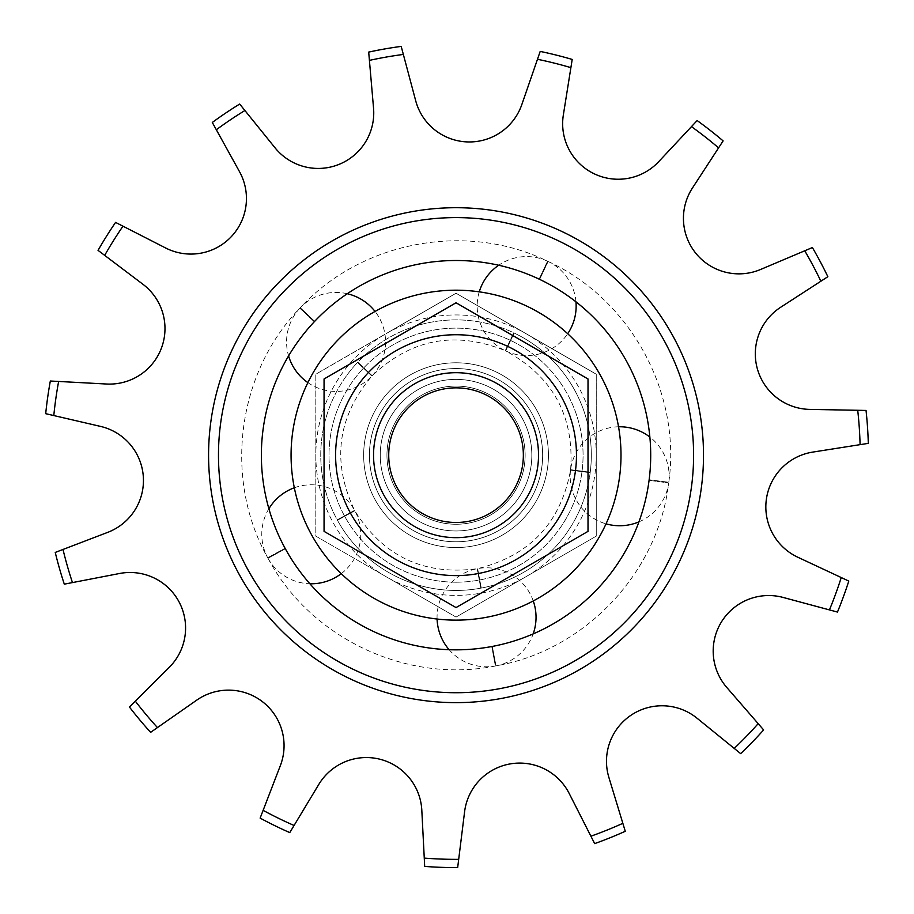 <?xml version="1.0" encoding="UTF-8"?>
<svg xmlns="http://www.w3.org/2000/svg" width="914" height="914" viewBox="0 0 914 914"><rect width="100%" height="100%" fill="white"/><g stroke="black" fill="none" stroke-linecap="round" stroke-linejoin="round"><path stroke-width="0.69" stroke-dasharray="4.57 3.43" d="M622.845 823.32L625.267 831.283A412.431 412.431 0 0 1 594.671 843.611L590.901 836.196A404.182 404.182 0 0 0 622.845 823.32L608.895 777.471A55.526 55.526 0 0 1 697.005 718.187L734.216 748.395A404.182 404.182 0 0 0 758.174 723.648L763.624 729.932A412.431 412.431 0 0 1 740.671 753.639L734.216 748.395M590.901 836.196L569.193 793.466A55.526 55.526 0 0 0 464.586 811.781L457.663 867.603A412.431 412.431 0 0 1 424.69 866.403L424.267 858.097A404.182 404.182 0 0 0 458.691 859.343M424.267 858.097L421.811 810.238A55.526 55.526 0 0 0 318.792 784.429L289.772 832.608A412.431 412.431 0 0 1 260.136 818.11L263.129 810.341A404.182 404.182 0 0 0 294.068 825.479M263.129 810.341L280.347 765.624A55.526 55.526 0 0 0 196.738 700.135L150.627 732.343A412.431 412.431 0 0 1 129.457 707.048L135.341 701.175A404.182 404.182 0 0 0 157.448 727.578M135.341 701.175L169.273 667.323A55.526 55.526 0 0 0 119.517 573.501L64.3 584.16A412.431 412.431 0 0 1 55.24 552.433L63.009 549.463A404.182 404.182 0 0 0 72.469 582.584M63.009 549.463L107.772 532.336A55.526 55.526 0 0 0 100.483 426.392L45.7 413.676A412.431 412.431 0 0 1 50.327 381.012L58.633 381.458A404.182 404.182 0 0 0 53.8 415.562M58.633 381.458L106.492 384.017A55.526 55.526 0 0 0 142.927 284.265L98.049 250.367A412.431 412.431 0 0 1 115.575 222.399L122.979 226.192A404.182 404.182 0 0 0 104.687 255.372M122.979 226.192L165.651 247.991A55.526 55.526 0 0 0 239.514 171.683L212.299 122.465A412.431 412.431 0 0 1 239.685 104.047L244.906 110.514A404.182 404.182 0 0 0 216.332 129.742M244.906 110.514L275.023 147.794A55.526 55.526 0 0 0 373.54 108.126L368.696 52.098A412.431 412.431 0 0 1 401.2 46.397L403.348 54.44A404.182 404.182 0 0 0 369.416 60.381M403.348 54.44L415.699 100.746A55.526 55.526 0 0 0 521.825 104.573L540.197 51.413A412.431 412.431 0 0 1 572.198 59.433L570.896 67.647A404.182 404.182 0 0 0 537.478 59.284M570.896 67.647L563.344 114.981A55.526 55.526 0 0 0 658.731 161.641L697.142 120.557A412.431 412.431 0 0 1 723.123 140.893L718.575 147.874A404.182 404.182 0 0 0 691.464 126.635M718.575 147.874L692.435 188.033A55.526 55.526 0 0 0 760.597 269.47L812.397 247.545A412.431 412.431 0 0 1 827.856 276.702L820.875 281.226A404.182 404.182 0 0 0 804.743 250.79M820.875 281.226L780.647 307.275A55.526 55.526 0 0 0 809.804 409.392L866.038 410.443A412.431 412.431 0 0 1 868.3 443.359L860.085 444.65A404.182 404.182 0 0 0 857.72 410.295M860.085 444.65L812.74 452.099A55.526 55.526 0 0 0 797.831 557.243L848.786 581.076A412.431 412.431 0 0 1 837.464 612.06L829.432 609.901A404.182 404.182 0 0 0 841.246 577.545M829.432 609.901L783.149 597.448A55.526 55.526 0 0 0 726.767 687.442L758.174 723.648M703.334 464.095A247.454 247.454 0 0 0 340.122 236.543A247.454 247.454 0 0 0 324.664 664.878A247.454 247.454 0 0 0 703.334 464.095A247.454 247.454 0 0 1 324.664 664.878A247.454 247.454 0 0 1 340.122 236.543A247.454 247.454 0 0 1 703.334 464.095M537.843 465.717A82.489 82.489 0 0 0 424.267 379.047A82.489 82.489 0 0 0 405.999 520.752A82.489 82.489 0 0 0 537.843 465.717A82.489 82.489 0 0 1 405.999 520.752A82.489 82.489 0 0 1 424.267 379.047A82.489 82.489 0 0 1 537.843 465.717A82.489 82.489 0 0 1 405.999 520.752A82.489 82.489 0 0 1 424.267 379.047A82.489 82.489 0 0 1 537.843 465.717M590.204 472.458A135.272 135.272 0 0 1 373.975 562.716A135.272 135.272 0 0 1 403.931 330.331A135.272 135.272 0 0 1 590.204 472.458A135.272 135.272 0 0 0 403.931 330.331A135.272 135.272 0 0 0 373.975 562.716A135.272 135.272 0 0 0 590.204 472.458M701.472 486.808A247.454 247.454 0 0 1 305.927 651.899A247.454 247.454 0 0 1 360.722 226.809A247.454 247.454 0 0 1 701.472 486.808A247.454 247.454 0 0 1 305.927 651.899A247.454 247.454 0 0 1 360.722 226.809A247.454 247.454 0 0 1 701.472 486.808M649.111 480.056A194.671 194.671 0 0 0 381.058 275.525A194.671 194.671 0 0 0 337.952 609.935A194.671 194.671 0 0 0 649.111 480.056M514.182 333.027L514.182 333.027C502.986 356.597 502.986 356.597 514.182 333.027C502.986 356.597 502.986 356.597 514.182 333.027A135.272 135.272 0 0 1 590.238 472.207L590.17 472.721A135.272 135.272 0 0 1 481.301 588.068L481.301 588.068C476.457 562.43 476.457 562.43 481.301 588.068C476.457 562.43 476.457 562.43 481.301 588.068A135.272 135.272 0 0 0 590.17 472.721C564.292 469.362 564.292 469.362 590.17 472.721C564.292 469.362 564.292 469.362 590.17 472.721L590.238 472.207C564.361 468.893 564.361 468.893 590.238 472.207C564.361 468.893 564.361 468.893 590.238 472.207A135.272 135.272 0 0 0 514.182 333.027M513.714 332.799C502.563 356.391 502.563 356.391 513.714 332.799C502.563 356.391 502.563 356.391 513.714 332.799A135.272 135.272 0 0 0 357.831 362.127L357.831 362.127C376.797 380.064 376.797 380.064 357.831 362.127C376.797 380.064 376.797 380.064 357.831 362.127A135.272 135.272 0 0 1 513.714 332.799M539.089 279.101L539.648 279.376L539.089 279.101C550.239 255.52 550.239 255.52 539.089 279.101C550.239 255.52 550.239 255.52 539.089 279.101A194.671 194.671 0 0 0 314.679 321.328L314.256 321.785L314.679 321.328C295.725 303.402 295.725 303.402 314.679 321.328C295.725 303.402 295.725 303.402 314.679 321.328A194.671 194.671 0 0 1 539.089 279.101M539.648 279.376C550.834 255.806 550.834 255.806 539.648 279.376C550.834 255.806 550.834 255.806 539.648 279.376A194.671 194.671 0 0 1 649.146 479.747L649.066 480.364A194.671 194.671 0 0 1 492.338 646.427L491.732 646.541L492.338 646.427C497.182 672.064 497.182 672.064 492.338 646.427C497.182 672.064 497.182 672.064 492.338 646.427A194.671 194.671 0 0 0 649.066 480.364L649.146 479.747C675.023 483.06 675.023 483.06 649.146 479.747C675.023 483.06 675.023 483.06 649.146 479.747A194.671 194.671 0 0 0 539.648 279.376M357.477 362.504C376.477 380.395 376.477 380.395 357.477 362.504C376.477 380.395 376.477 380.395 357.477 362.504A135.272 135.272 0 0 0 337.209 519.815L337.209 519.815C360.116 507.327 360.116 507.327 337.209 519.815C360.116 507.327 360.116 507.327 337.209 519.815A135.272 135.272 0 0 1 357.477 362.504M314.256 321.785C295.268 303.882 295.268 303.882 314.256 321.785C295.268 303.882 295.268 303.882 314.256 321.785A194.671 194.671 0 0 0 285.065 548.251L285.362 548.8L285.065 548.251C262.158 560.739 262.158 560.739 285.065 548.251C262.158 560.739 262.158 560.739 285.065 548.251A194.671 194.671 0 0 1 314.256 321.785M337.449 520.272C360.333 507.738 360.333 507.738 337.449 520.272C360.333 507.738 360.333 507.738 337.449 520.272A135.272 135.272 0 0 0 480.798 588.159C476 562.521 476 562.521 480.798 588.159C476 562.521 476 562.521 480.798 588.159A135.272 135.272 0 0 1 337.449 520.272M285.362 548.8C262.478 561.322 262.478 561.322 285.362 548.8C262.478 561.322 262.478 561.322 285.362 548.8A194.671 194.671 0 0 0 491.732 646.541C496.531 672.19 496.531 672.19 491.732 646.541C496.531 672.19 496.531 672.19 491.732 646.541A194.671 194.671 0 0 1 285.362 548.8M649.066 480.364C674.943 483.723 674.943 483.723 649.066 480.364C674.943 483.723 674.943 483.723 649.066 480.364M456.04 537.661A82.489 82.489 0 0 0 527.469 413.928A82.489 82.489 0 0 0 384.6 413.928A82.489 82.489 0 0 0 456.04 537.661M526.156 576.608L596.259 536.13L596.259 455.172A140.23 140.23 0 0 1 385.925 576.608L456.04 617.087L526.156 576.608M596.259 374.214L526.156 333.736A140.23 140.23 0 0 1 596.259 455.172L596.259 374.214L456.04 293.245L385.925 333.736A140.23 140.23 0 0 1 526.156 333.736L456.04 293.245L315.81 374.214L315.81 536.13L385.925 576.608A140.23 140.23 0 0 1 385.925 333.736L315.81 374.214L315.81 536.13L456.04 617.087L596.259 536.13L596.259 374.214M456.04 582.195A127.023 127.023 0 0 0 566.052 391.66A127.023 127.023 0 0 0 346.029 391.66A127.023 127.023 0 0 0 456.04 582.195A127.023 127.023 0 0 0 566.052 391.66A127.023 127.023 0 0 0 346.029 391.66A127.023 127.023 0 0 0 456.04 582.195M456.04 530.965A75.793 75.793 0 0 0 521.677 417.275A75.793 75.793 0 0 0 390.404 417.275A75.793 75.793 0 0 0 456.04 530.965A75.793 75.793 0 0 0 521.677 417.275A75.793 75.793 0 0 0 390.404 417.275A75.793 75.793 0 0 0 456.04 530.965M456.04 541.785A86.613 86.613 0 0 1 381.035 411.86A86.613 86.613 0 0 1 531.045 411.86A86.613 86.613 0 0 1 456.04 541.785A86.613 86.613 0 0 0 531.045 411.86A86.613 86.613 0 0 0 381.035 411.86A86.613 86.613 0 0 0 456.04 541.785M456.04 620.138A164.977 164.977 0 0 1 313.171 372.684A164.977 164.977 0 0 1 598.91 372.684A164.977 164.977 0 0 1 456.04 620.138A164.977 164.977 0 0 1 313.171 372.684A164.977 164.977 0 0 1 598.91 372.684A164.977 164.977 0 0 1 456.04 620.138M456.04 368.559A86.613 86.613 0 0 0 381.035 498.473A86.613 86.613 0 0 0 531.045 498.473A86.613 86.613 0 0 0 456.04 368.559A86.613 86.613 0 0 1 531.045 498.473A86.613 86.613 0 0 1 381.035 498.473A86.613 86.613 0 0 1 456.04 368.559A86.613 86.613 0 0 0 381.035 498.473A86.613 86.613 0 0 0 531.045 498.473A86.613 86.613 0 0 0 456.04 368.559A86.613 86.613 0 0 1 531.045 498.473A86.613 86.613 0 0 1 381.035 498.473A86.613 86.613 0 0 1 456.04 368.559M456.04 290.195A164.977 164.977 0 0 0 313.171 537.661A164.977 164.977 0 0 0 598.91 537.661A164.977 164.977 0 0 0 456.04 290.195A164.977 164.977 0 0 0 313.171 537.661A164.977 164.977 0 0 0 598.91 537.661A164.977 164.977 0 0 0 456.04 290.195A164.977 164.977 0 0 0 313.171 537.661A164.977 164.977 0 0 0 598.91 537.661A164.977 164.977 0 0 0 456.04 290.195A164.977 164.977 0 0 0 313.171 537.661A164.977 164.977 0 0 0 598.91 537.661A164.977 164.977 0 0 0 456.04 290.195M442.902 369.564A86.613 86.613 0 0 0 388.473 509.349A86.613 86.613 0 0 0 536.747 486.591A86.613 86.613 0 0 0 442.902 369.564A86.613 86.613 0 0 1 536.747 486.591A86.613 86.613 0 0 1 388.473 509.349A86.613 86.613 0 0 1 442.902 369.564M431.008 292.103A164.977 164.977 0 0 0 327.338 558.374A164.977 164.977 0 0 0 609.764 515.028A164.977 164.977 0 0 0 431.008 292.103M525.127 455.172A69.087 69.087 0 0 1 456.04 524.259A69.087 69.087 0 0 1 386.953 455.172A69.087 69.087 0 0 1 456.04 386.085A69.087 69.087 0 0 1 525.127 455.172A69.087 69.087 0 0 1 456.04 524.259A69.087 69.087 0 0 1 386.953 455.172A69.087 69.087 0 0 0 490.578 515.005A69.087 69.087 0 0 0 490.578 395.339A69.087 69.087 0 0 0 386.953 455.172A69.087 69.087 0 0 1 456.04 386.085A69.087 69.087 0 0 1 525.127 455.172A69.087 69.087 0 0 0 456.04 386.085A69.087 69.087 0 0 0 386.953 455.172A69.087 69.087 0 0 0 490.578 515.005A69.087 69.087 0 0 0 490.578 395.339A69.087 69.087 0 0 0 386.953 455.172A69.087 69.087 0 0 0 456.04 524.259A69.087 69.087 0 0 0 525.127 455.172M538.517 455.172A82.489 82.489 0 0 0 414.796 383.731A82.489 82.489 0 0 0 414.796 526.601A82.489 82.489 0 0 0 538.517 455.172A82.489 82.489 0 0 0 414.796 383.731A82.489 82.489 0 0 0 414.796 526.601A82.489 82.489 0 0 0 538.517 455.172A82.489 82.489 0 0 1 414.796 526.601A82.489 82.489 0 0 1 414.796 383.731A82.489 82.489 0 0 1 538.517 455.172M456.04 334.741A120.431 120.431 0 0 0 351.741 515.382A120.431 120.431 0 0 0 560.339 515.382A120.431 120.431 0 0 0 456.04 334.741A120.431 120.431 0 0 1 560.339 515.382A120.431 120.431 0 0 1 351.741 515.382A120.431 120.431 0 0 1 456.04 334.741A120.431 120.431 0 0 0 351.741 515.382A120.431 120.431 0 0 0 560.339 515.382A120.431 120.431 0 0 0 456.04 334.741A120.431 120.431 0 0 1 560.339 515.382A120.431 120.431 0 0 1 351.741 515.382A120.431 120.431 0 0 1 456.04 334.741M373.552 455.172A82.489 82.489 0 0 1 497.285 383.731A82.489 82.489 0 0 1 497.285 526.601A82.489 82.489 0 0 1 373.552 455.172A82.489 82.489 0 0 1 497.285 383.731A82.489 82.489 0 0 1 497.285 526.601A82.489 82.489 0 0 1 373.552 455.172A82.489 82.489 0 0 0 497.285 526.601A82.489 82.489 0 0 0 497.285 383.731A82.489 82.489 0 0 0 373.552 455.172M588.01 378.979L588.01 531.365L456.04 607.57L324.059 531.365L324.059 378.979L456.04 302.774L588.01 378.979L456.04 302.774L324.059 378.979L324.059 531.365L456.04 607.57L588.01 531.365L588.01 378.979L588.01 531.365L456.04 607.57L324.059 531.365L324.059 378.979L456.04 302.774L588.01 378.979L456.04 302.774L324.059 378.979L324.059 531.365L456.04 607.57L588.01 531.365L588.01 378.979L456.04 302.774L324.059 378.979L324.059 531.365L456.04 607.57L588.01 531.365L588.01 378.979M386.953 455.172A69.087 69.087 0 0 1 490.578 395.339A69.087 69.087 0 0 1 490.578 515.005A69.087 69.087 0 0 1 386.953 455.172M456.04 575.603A120.431 120.431 0 0 1 351.741 394.951A120.431 120.431 0 0 1 560.339 394.951A120.431 120.431 0 0 1 456.04 575.603M547.669 466.985A92.383 92.383 0 0 1 400.001 528.612A92.383 92.383 0 0 1 420.451 369.919A92.383 92.383 0 0 1 547.669 466.985A92.383 92.383 0 0 0 420.451 369.919A92.383 92.383 0 0 0 400.001 528.612A92.383 92.383 0 0 0 547.669 466.985M691.647 485.54A237.56 237.56 0 0 0 364.526 235.938A237.56 237.56 0 0 0 311.937 644.027A237.56 237.56 0 0 0 691.647 485.54M570.599 469.716C574.483 416.156 552.844 376.557 505.671 350.896A49.493 49.493 0 0 0 567.697 333.736M575.969 301.837A49.493 49.493 0 0 0 548.137 261.484M547.543 261.21A49.493 49.493 0 0 0 498.701 265.231M479.256 291.84A49.493 49.493 0 0 0 505.259 350.702C455.526 330.468 411.174 338.808 372.204 375.745M372.215 375.734A49.493 49.493 0 0 0 375.048 311.446M347.263 293.725A49.493 49.493 0 0 0 300.295 307.732C361.464 241.182 466.346 221.439 547.532 261.198M268.887 508.732A49.493 49.493 0 0 0 267.688 557.734C223.302 478.982 236.932 373.141 299.838 308.212A49.493 49.493 0 0 0 288.584 355.9M307.881 382.623A49.493 49.493 0 0 0 371.895 376.077C337.277 417.115 331.508 461.878 354.598 510.355A49.493 49.493 0 0 0 294.319 487.779M267.996 558.305A49.493 49.493 0 0 0 309.88 583.76M341.253 573.661A49.493 49.493 0 0 0 354.815 510.755C383.149 556.363 423.936 575.683 477.177 568.702A49.493 49.493 0 0 0 437.086 619.052M449.14 649.717A49.493 49.493 0 0 0 495.377 665.998M638.932 521.848A49.493 49.493 0 0 0 668.705 482.912C658.331 572.701 585.086 650.322 496.028 665.872A49.493 49.493 0 0 0 533.17 633.905M533.262 600.955A49.493 49.493 0 0 0 477.622 568.611C529.743 555.769 560.728 522.945 570.542 470.15M495.354 665.998C406.764 683.878 310.314 638.212 268.008 558.317M570.542 470.173A49.493 49.493 0 0 0 606.039 523.836M548.149 261.495C630.352 299.118 681.513 392.769 668.785 482.249A49.493 49.493 0 0 0 649.865 437.052M618.549 426.781A49.493 49.493 0 0 0 570.599 469.693"/><path stroke-width="1.37" d="M622.845 823.32A404.182 404.182 0 0 1 590.901 836.196L594.671 843.611A412.431 412.431 0 0 0 625.267 831.283L608.895 777.471A55.526 55.526 0 0 1 697.005 718.187L740.671 753.639A412.431 412.431 0 0 0 763.624 729.932L726.767 687.442A55.526 55.526 0 0 1 783.149 597.448L837.464 612.06A412.431 412.431 0 0 0 848.786 581.076L797.831 557.243A55.526 55.526 0 0 1 812.74 452.099L868.3 443.359A412.431 412.431 0 0 0 866.038 410.443L809.804 409.392A55.526 55.526 0 0 1 780.647 307.275L827.856 276.702A412.431 412.431 0 0 0 812.397 247.545L760.597 269.47A55.526 55.526 0 0 1 692.435 188.033L723.123 140.893A412.431 412.431 0 0 0 697.142 120.557L658.731 161.641A55.526 55.526 0 0 1 563.344 114.981L572.198 59.433A412.431 412.431 0 0 0 540.197 51.413L521.825 104.573A55.526 55.526 0 0 1 415.699 100.746L401.2 46.397A412.431 412.431 0 0 0 368.696 52.098L373.54 108.126A55.526 55.526 0 0 1 275.023 147.794L239.685 104.047A412.431 412.431 0 0 0 212.299 122.465L239.514 171.683A55.526 55.526 0 0 1 165.651 247.991L115.575 222.399A412.431 412.431 0 0 0 98.049 250.367L104.687 255.372A404.182 404.182 0 0 1 122.979 226.192M104.687 255.372L142.927 284.265A55.526 55.526 0 0 1 106.492 384.017L50.327 381.012A412.431 412.431 0 0 0 45.7 413.676L100.483 426.392A55.526 55.526 0 0 1 107.772 532.336L55.24 552.433A412.431 412.431 0 0 0 64.3 584.16L119.517 573.501A55.526 55.526 0 0 1 169.273 667.323L129.457 707.048A412.431 412.431 0 0 0 150.627 732.343L196.738 700.135A55.526 55.526 0 0 1 280.347 765.624L260.136 818.11A412.431 412.431 0 0 0 289.772 832.608L318.792 784.429A55.526 55.526 0 0 1 421.811 810.238L424.69 866.403A412.431 412.431 0 0 0 457.663 867.603L458.691 859.343A404.182 404.182 0 0 1 424.267 858.097M458.691 859.343L464.586 811.781A55.526 55.526 0 0 1 569.193 793.466L590.901 836.196M758.174 723.648A404.182 404.182 0 0 1 734.216 748.395M841.246 577.545A404.182 404.182 0 0 1 829.432 609.901M857.72 410.295A404.182 404.182 0 0 1 860.085 444.65M804.743 250.79A404.182 404.182 0 0 1 820.875 281.226M691.464 126.635A404.182 404.182 0 0 1 718.575 147.874M537.478 59.284A404.182 404.182 0 0 1 570.896 67.647M369.416 60.381A404.182 404.182 0 0 1 403.348 54.44M216.332 129.742A404.182 404.182 0 0 1 244.906 110.514M53.8 415.562A404.182 404.182 0 0 1 58.633 381.458M72.469 582.584A404.182 404.182 0 0 1 63.009 549.463M157.448 727.578A404.182 404.182 0 0 1 135.341 701.175M294.068 825.479A404.182 404.182 0 0 1 263.129 810.341M701.472 486.808A247.454 247.454 0 0 0 360.722 226.809A247.454 247.454 0 0 0 305.927 651.899A247.454 247.454 0 0 0 701.472 486.808M649.111 480.056A194.671 194.671 0 0 1 337.952 609.935A194.671 194.671 0 0 1 381.058 275.525A194.671 194.671 0 0 1 649.111 480.056M456.04 537.661A82.489 82.489 0 0 0 527.469 413.928A82.489 82.489 0 0 0 384.6 413.928A82.489 82.489 0 0 0 456.04 537.661M456.04 522.477A67.305 67.305 0 0 1 397.75 421.514A67.305 67.305 0 0 1 514.331 421.514A67.305 67.305 0 0 1 456.04 522.477M431.008 292.103A164.977 164.977 0 0 0 327.338 558.374A164.977 164.977 0 0 0 609.764 515.028A164.977 164.977 0 0 0 431.008 292.103M456.04 575.603A120.431 120.431 0 0 0 560.339 394.951A120.431 120.431 0 0 0 351.741 394.951A120.431 120.431 0 0 0 456.04 575.603M588.01 531.365L456.04 607.57L324.059 531.365L324.059 378.979L456.04 302.774L588.01 378.979L588.01 531.365M691.647 485.54A237.56 237.56 0 0 1 311.937 644.027A237.56 237.56 0 0 1 364.526 235.938A237.56 237.56 0 0 1 691.647 485.54M567.697 333.736A49.493 49.493 0 0 0 575.969 301.837M498.701 265.231A49.493 49.493 0 0 0 479.256 291.84M375.048 311.446A49.493 49.493 0 0 0 347.263 293.725M288.584 355.9A49.493 49.493 0 0 0 307.881 382.623M294.319 487.779A49.493 49.493 0 0 0 268.887 508.732M309.88 583.76A49.493 49.493 0 0 0 341.253 573.661M437.086 619.052A49.493 49.493 0 0 0 449.14 649.717M533.17 633.905A49.493 49.493 0 0 0 533.262 600.955M606.039 523.836A49.493 49.493 0 0 0 638.932 521.848M649.865 437.052A49.493 49.493 0 0 0 618.549 426.781"/></g></svg>
